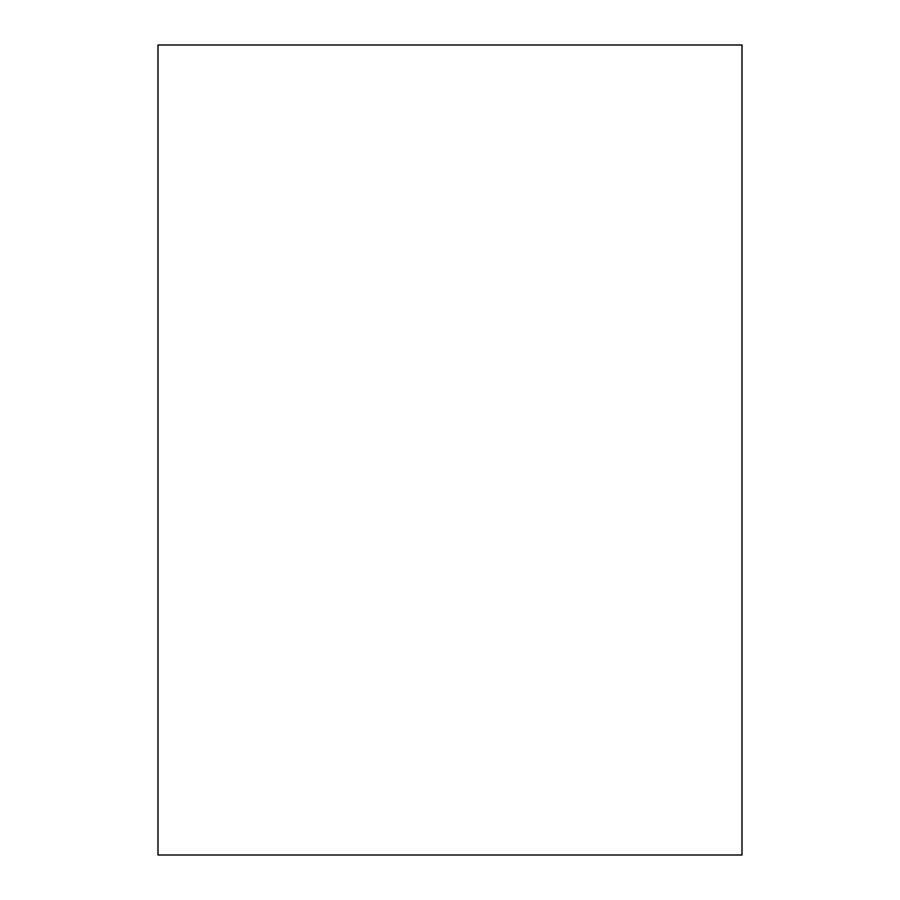 <?xml version="1.0" encoding="UTF-8"?>
<svg xmlns="http://www.w3.org/2000/svg" width="900" height="900" viewBox="0 0 900 900"><rect width="100%" height="100%" fill="white"/><g stroke="black" fill="none" stroke-linecap="round" stroke-linejoin="round"><path stroke-width="1.35" d="M742.005 45L742.005 855L157.995 855L157.995 45L742.005 45"/></g></svg>
